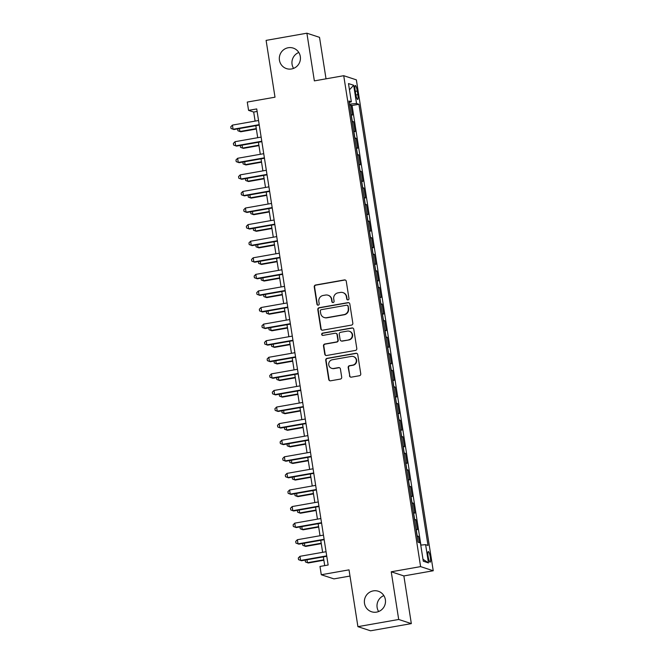 <?xml version="1.0" encoding="UTF-8"?>
<svg xmlns="http://www.w3.org/2000/svg" width="664" height="664" viewBox="0 0 664 664"><rect width="100%" height="100%" fill="white"/><g stroke="black" fill="none" stroke-linecap="round" stroke-linejoin="round"><path stroke-width="1" d="M348.036 299.904A1.162 1.129 -71.8 0 0 348.982 298.568L346.268 281.27A1.652 1.618 -71.8 0 0 344.417 279.926L315.591 285.005A1.652 1.618 -71.8 0 0 314.246 286.914L316.952 304.212A1.162 1.129 -71.8 0 0 318.247 305.158A1.162 1.129 -71.8 0 0 319.193 303.822L318.844 301.581A5.295 5.179 -71.8 0 1 323.152 295.463L325.551 295.048A5.295 5.179 -71.8 0 1 331.494 299.348L331.842 301.589A1.162 1.129 -71.8 0 0 333.145 302.535A1.162 1.129 -71.8 0 0 334.083 301.19L333.735 298.958A5.295 5.179 -71.8 0 1 338.042 292.841L340.449 292.417A5.295 5.179 -71.8 0 1 346.384 296.725L346.741 298.966A1.162 1.129 -71.8 0 0 348.036 299.904M373.268 590.885A10.798 10.549 -71.8 0 0 371.566 611.76A10.798 10.549 -71.8 0 0 385.469 602.248A10.798 10.549 -71.8 0 0 373.268 590.885M383.858 595.608A10.798 10.549 -71.8 0 0 378.638 611.536M288.217 47.742A10.798 10.549 -71.8 0 0 286.516 68.616A10.798 10.549 -71.8 0 0 300.41 59.096A10.798 10.549 -71.8 0 0 288.217 47.742M298.808 52.464A10.798 10.549 -71.8 0 0 293.579 68.392M430.305 557.212A5.395 1.021 80 0 0 428.272 551.535A5.395 1.021 80 0 0 428.122 556.49A5.395 1.021 80 0 0 430.147 562.167A5.395 1.021 80 0 0 430.305 557.212M349.471 375.807A1.652 1.618 -71.8 0 0 351.331 377.152L359.415 375.733A1.652 1.618 -71.8 0 0 360.759 373.824L357.755 354.609A1.652 1.618 -71.8 0 0 355.896 353.265L327.07 358.344A1.652 1.618 -71.8 0 0 325.725 360.253L328.738 379.459A1.652 1.618 -71.8 0 0 330.589 380.812L340.358 379.086A1.652 1.618 -71.8 0 0 341.703 377.177L340.416 368.96A1.652 1.618 -71.8 0 0 338.565 367.607L333.718 368.462A4.432 4.324 -71.8 0 1 328.713 363.806A4.432 4.324 -71.8 0 1 332.357 359.755L351.331 356.41A4.432 4.324 -71.8 0 1 356.336 361.075A4.432 4.324 -71.8 0 1 352.692 365.117L349.53 365.681A1.652 1.618 -71.8 0 0 348.185 367.59L349.812 375.924A1.652 1.618 -71.8 0 0 350.733 377.144M326.024 78.825L319.525 37.342L306.892 33.2L266.106 40.388L275.004 97.193L247.265 102.073L248.568 110.365L256.727 108.929L328.141 565.014L319.99 566.45L321.285 574.742L333.917 578.884L349.994 576.053M398.699 619.471L411.331 623.612L403.87 575.929L391.237 571.787L398.699 619.471L357.913 626.658L349.023 569.853L321.285 574.742M391.237 571.787L420.602 566.616L343.728 75.704L356.361 79.854L433.235 570.758L420.602 566.616M306.892 33.2L314.363 80.883L343.728 75.704M351.488 325.103A1.652 1.618 -71.8 0 0 352.833 323.194L349.828 303.979A1.652 1.618 -71.8 0 0 347.969 302.635L319.143 307.714A1.652 1.618 -71.8 0 0 317.799 309.623L320.803 328.838A1.652 1.618 -71.8 0 0 322.662 330.182L351.488 325.103M353.787 329.294L356.8 348.509A1.652 1.618 -71.8 0 1 355.456 350.418L326.63 355.497A1.652 1.618 -71.8 0 1 324.771 354.153L323.484 345.927A1.652 1.618 -71.8 0 1 324.829 344.018L336.523 341.96A1.652 1.618 -71.8 0 0 337.868 340.051L337.013 334.598A1.652 1.618 -71.8 0 0 335.154 333.245L322.986 335.395A1.162 1.129 -71.8 0 1 321.675 334.175A1.162 1.129 -71.8 0 1 322.629 333.112L351.937 327.95A1.652 1.618 -71.8 0 1 353.787 329.294M411.331 623.612L370.545 630.8L357.913 626.658M419.44 542.637L418.453 536.329L417.158 536.553M417.05 535.881A6.748 0.664 -8.9 0 1 417.208 535.914L416.17 529.283L417.415 529.689L415.855 519.738L414.56 519.97M414.452 519.298A6.748 0.664 -8.9 0 1 414.61 519.331L413.572 512.699L414.817 513.106L413.257 503.154L411.962 503.387M411.854 502.714A6.748 0.664 -8.9 0 1 412.012 502.748L410.974 496.116L412.219 496.523L410.659 486.571L409.364 486.803M409.256 486.123A6.748 0.664 -8.9 0 1 409.414 486.164L408.377 479.532L409.622 479.939L408.061 469.987L406.766 470.212M406.667 469.539A6.748 0.664 -8.9 0 1 406.816 469.581L405.779 462.941L407.024 463.356L405.472 453.404L404.168 453.628M404.069 452.956A6.748 0.664 -8.9 0 1 404.218 452.997L403.181 446.357L404.426 446.772L402.874 436.821L401.571 437.045M401.471 436.373A6.748 0.664 -8.9 0 1 401.62 436.406L400.583 429.774L401.828 430.181L400.276 420.229L398.981 420.461M398.873 419.789A6.748 0.664 -8.9 0 1 399.031 419.822L397.985 413.191L399.238 413.597L397.678 403.646L396.383 403.878M396.275 403.206A6.748 0.664 -8.9 0 1 396.433 403.239L395.395 396.607L396.64 397.014L395.08 387.062L393.785 387.295M393.677 386.614A6.748 0.664 -8.9 0 1 393.835 386.656L392.797 380.024L394.042 380.43L392.482 370.479L391.187 370.711M391.079 370.031A6.748 0.664 -8.9 0 1 391.237 370.072L390.2 363.432L391.445 363.847L389.884 353.895L388.589 354.119M388.481 353.447A6.748 0.664 -8.9 0 1 388.639 353.489L387.602 346.849L388.847 347.264L387.286 337.312L385.991 337.536M385.884 336.864A6.748 0.664 -8.9 0 1 386.041 336.897L385.004 330.265L386.249 330.672L384.688 320.729L383.394 320.953M383.286 320.28A6.748 0.664 -8.9 0 1 383.443 320.314L382.406 313.682L383.651 314.089L382.091 304.137L380.796 304.369M380.688 303.697A6.748 0.664 -8.9 0 1 380.846 303.73L379.808 297.099L381.053 297.505L379.501 287.553L378.198 287.786M378.098 287.114A6.748 0.664 -8.9 0 1 378.248 287.147L377.21 280.515L378.455 280.922L376.903 270.97L375.6 271.202M375.5 270.522A6.748 0.664 -8.9 0 1 375.65 270.563L374.612 263.932L375.857 264.338L374.305 254.387L373.002 254.611M372.902 253.938A6.748 0.664 -8.9 0 1 373.06 253.98L372.014 247.34L373.268 247.755L371.707 237.803L370.412 238.027M370.304 237.355A6.748 0.664 -8.9 0 1 370.462 237.388L369.416 230.757L370.67 231.163L369.109 221.22L367.814 221.444M367.707 220.772A6.748 0.664 -8.9 0 1 367.864 220.805L366.827 214.173L368.072 214.58L366.511 204.628L365.217 204.861M365.109 204.188A6.748 0.664 -8.9 0 1 365.266 204.221L364.229 197.59L365.474 197.996L363.913 188.045L362.619 188.277M362.511 187.605A6.748 0.664 -8.9 0 1 362.668 187.638L361.631 181.006L362.876 181.413L361.316 171.461L360.021 171.694M359.913 171.013A6.748 0.664 -8.9 0 1 360.071 171.055L359.033 164.423L360.278 164.83L358.718 154.878L357.423 155.102M357.315 154.43A6.748 0.664 -8.9 0 1 357.473 154.471L356.435 147.831L357.68 148.246L356.12 138.295L354.825 138.519M354.717 137.846A6.748 0.664 -8.9 0 1 354.875 137.88L353.837 131.248L355.082 131.655L353.522 121.711L352.277 121.296A6.748 0.664 171.1 0 0 352.127 121.263M352.227 121.935L353.522 121.711M355.149 90.312L355.721 93.956A5.229 0.988 80 0 0 357.688 99.451A5.229 0.988 80 0 0 357.838 94.653L357.265 91.001A5.229 0.988 80 0 0 355.298 85.507A5.229 0.988 80 0 0 355.149 90.312M420.76 545.094L425.616 544.663L428.006 545.443L358.925 104.29L356.535 103.509L349.438 104.14M425.616 544.663L428.471 562.906L423.283 561.204L420.428 542.961L418.038 542.173L348.957 101.019L351.347 101.808L348.484 83.564L353.68 85.266L356.535 103.509M420.91 545.078L352.069 105.501L350.932 105.12L352.484 115.071L351.239 114.665A6.748 0.664 171.1 0 0 351.082 114.631M354.875 137.88L356.12 138.295M357.473 154.471L358.718 154.878M360.071 171.055L361.316 171.461M362.668 187.638L363.913 188.045M365.266 204.221L366.511 204.628M367.864 220.805L369.109 221.22M370.462 237.388L371.707 237.803M373.06 253.98L374.305 254.387M375.65 270.563L376.903 270.97M378.248 287.147L379.501 287.553M380.846 303.73L382.091 304.137M383.443 320.314L384.688 320.729M386.041 336.897L387.286 337.312M388.639 353.489L389.884 353.895M391.237 370.072L392.482 370.479M393.835 386.656L395.08 387.062M396.433 403.239L397.678 403.646M399.031 419.822L400.276 420.229M401.62 436.406L402.874 436.821M404.218 452.997L405.472 453.404M406.816 469.581L408.061 469.987M409.414 486.164L410.659 486.571M412.012 502.748L413.257 503.154M414.61 519.331L415.855 519.738M417.208 535.914L418.453 536.329M403.87 575.929L433.235 570.758M248.568 110.365L253.689 112.05L255.109 121.114M255.823 125.679L257.707 137.697M258.421 142.262L260.305 154.28M261.018 158.845L262.902 170.872M263.616 175.437L265.5 187.455M266.214 192.02L268.09 204.039M268.812 208.604L270.688 220.622M271.402 225.187L273.286 237.206M274 241.771L275.884 253.789M276.597 258.354L278.482 270.381M279.195 274.946L281.079 286.964M281.793 291.529L283.677 303.548M284.391 308.113L286.275 320.131M286.989 324.696L288.873 336.714M289.587 341.279L291.471 353.298M292.185 357.863L294.061 369.889M294.783 374.454L296.659 386.473M297.372 391.038L299.257 403.056M299.97 407.621L301.854 419.64M302.568 424.205L304.452 436.223M305.166 440.788L307.05 452.806M307.764 457.371L309.648 469.398M310.362 473.963L312.246 485.982M312.96 490.547L314.844 502.565M315.558 507.13L317.442 519.148M318.156 523.713L320.031 535.732M320.753 540.297L322.629 552.315M323.351 556.88L324.713 565.612M257.117 111.444L253.689 112.05M349.629 105.352L350.932 105.12M352.069 105.501L358.925 104.29M349.181 102.472L351.347 101.808M349.463 89.781L353.68 85.266M428.471 562.906L422.976 559.254M347.67 299.912A1.162 1.129 -71.8 0 1 347.081 299.074L346.724 296.841A5.295 5.179 -71.8 0 0 343.255 292.708L342.914 292.592M328.024 295.223L328.365 295.331A5.295 5.179 -71.8 0 1 331.834 299.464L332.183 301.705A1.162 1.129 -71.8 0 0 332.78 302.535M345.355 280.05A1.652 1.618 -71.8 0 0 344.757 280.042L315.931 285.122A1.652 1.618 -71.8 0 0 314.587 287.031L317.292 304.328A1.162 1.129 -71.8 0 0 317.89 305.158M348.907 302.759A1.652 1.618 -71.8 0 0 348.309 302.751L319.484 307.83A1.652 1.618 -71.8 0 0 318.139 309.739L321.152 328.946A1.652 1.618 -71.8 0 0 322.065 330.174M347.861 306.17A1.162 1.129 -71.8 0 0 346.567 305.224L321.26 309.681A1.162 1.129 -71.8 0 0 320.322 311.018L320.687 313.383A5.295 5.179 -71.8 0 0 326.63 317.691L343.927 314.645A5.295 5.179 -71.8 0 0 348.235 308.528L348.21 306.278A1.162 1.129 -71.8 0 0 347.446 305.374L347.106 305.266M324.165 317.517L324.505 317.624A5.295 5.179 -71.8 0 0 326.97 317.799L326.63 317.691M348.21 306.278L348.575 308.644A5.295 5.179 -71.8 0 1 344.267 314.753L326.97 317.799M335.926 333.303L336.266 333.419A1.652 1.618 -71.8 0 1 337.353 334.706L338.208 340.159A1.652 1.618 -71.8 0 1 336.864 342.068L325.169 344.126A1.652 1.618 -71.8 0 0 323.824 346.044L325.111 354.261A1.652 1.618 -71.8 0 0 326.032 355.489M352.874 328.074A1.652 1.618 -71.8 0 0 352.277 328.066L322.97 333.228A1.162 1.129 -71.8 0 0 322.621 335.395M348.65 339.819A4.432 4.324 -71.8 0 0 349.347 331.261A4.432 4.324 -71.8 0 0 347.289 331.112L340.599 332.291A1.652 1.618 -71.8 0 0 339.254 334.199L340.109 339.653A1.652 1.618 -71.8 0 0 341.968 340.997L348.99 339.935A4.432 4.324 -71.8 0 0 349.687 331.369L349.347 331.261M341.196 340.947L341.537 341.055A1.652 1.618 -71.8 0 0 342.309 341.113L341.968 340.997M348.99 339.935L342.309 341.113M353.389 356.56L353.738 356.668A4.432 4.324 -71.8 0 1 353.032 365.233L349.87 365.789A1.652 1.618 -71.8 0 0 348.525 367.698L349.812 375.924M331.66 368.321L332 368.429A4.432 4.324 -71.8 0 0 334.058 368.578L333.718 368.462M339.503 367.731A1.652 1.618 -71.8 0 0 338.906 367.723L334.058 368.578M356.834 353.389A1.652 1.618 -71.8 0 0 356.236 353.381L327.418 358.452A1.652 1.618 -71.8 0 0 326.065 360.369L329.078 379.576A1.652 1.618 -71.8 0 0 329.991 380.804M239.455 128.567L239.911 131.497L240.766 131.779L256.346 129.032M237.787 128.857L237.853 130.708L239.911 131.497L256.279 128.608M259.184 124.658L233.081 129.256L232.433 125.106L258.537 120.508M259.25 125.073L233.936 129.538L231.022 128.467L230.765 126.807L232.433 125.106M242.053 145.15L242.509 148.08L243.364 148.362L258.943 145.615M240.385 145.441L240.451 147.292L242.509 148.08L258.877 145.2M244.651 161.734L245.107 164.664L245.962 164.946L261.541 162.199M242.974 162.024L243.049 163.875L245.107 164.664L261.475 161.784M247.249 178.317L247.705 181.247L248.56 181.529L264.139 178.782M245.572 178.616L245.647 180.467L247.705 181.247L264.073 178.367M249.847 194.901L250.303 197.83L251.158 198.113L266.737 195.365M248.17 195.199L248.245 197.05L250.303 197.83L266.671 194.95M261.782 141.241L235.678 145.839L235.031 141.698L261.135 137.099M261.848 141.664L236.533 146.121L233.62 145.051L233.363 143.399L235.031 141.698M264.38 157.825L238.276 162.423L237.629 158.281L263.732 153.683M264.446 158.248L239.131 162.705L236.218 161.642L235.961 159.982L237.629 158.281M266.978 174.408L240.874 179.006L240.227 174.864L266.33 170.266M267.044 174.831L241.729 179.288L238.816 178.226L238.559 176.566L240.227 174.864M269.576 191L243.472 195.598L242.825 191.448L268.928 186.85M269.642 191.415L244.327 195.872L241.414 194.809L241.156 193.149L242.825 191.448M252.436 211.484L252.901 214.422L253.756 214.696L269.335 211.957M250.768 211.783L250.843 213.634L252.901 214.422L269.269 211.534M272.174 207.583L246.07 212.181L245.423 208.031L271.526 203.433M272.24 207.998L246.925 212.463L244.012 211.393L243.754 209.733L245.423 208.031M255.034 228.076L255.499 231.006L256.354 231.288L271.933 228.541M253.366 228.366L253.441 230.217L255.499 231.006L271.866 228.117M274.772 224.166L248.668 228.765L248.021 224.615L274.116 220.016M274.838 224.581L249.523 229.047L246.61 227.976L246.344 226.316L248.021 224.615M257.632 244.659L258.097 247.589L258.943 247.871L274.531 245.124M255.964 244.95L256.03 246.8L258.097 247.589L274.464 244.709M277.369 240.75L251.266 245.348L250.618 241.206L276.714 236.6M277.428 241.165L252.121 245.63L249.207 244.559L248.942 242.908L250.618 241.206M260.23 261.243L260.686 264.172L261.541 264.455L277.12 261.707M258.562 261.533L258.628 263.384L260.686 264.172L277.062 261.292M279.959 257.333L253.864 261.931L253.208 257.79L279.312 253.191M280.025 257.757L254.719 262.214L251.805 261.151L251.54 259.491L253.208 257.79M262.828 277.826L263.284 280.756L264.139 281.038L279.718 278.291M261.159 278.125L261.226 279.976L263.284 280.756L279.652 277.876M282.557 273.917L256.462 278.515L255.806 274.373L281.909 269.775M282.623 274.34L257.308 278.797L254.395 277.735L254.138 276.075L255.806 274.373M265.426 294.409L265.882 297.339L266.737 297.621L282.316 294.874M263.757 294.708L263.824 296.559L265.882 297.339L282.25 294.459M285.155 290.508L259.051 295.106L258.404 290.957L284.507 286.358M285.221 290.923L259.906 295.38L256.993 294.318L256.736 292.658L258.404 290.957M268.024 310.993L268.48 313.931L269.335 314.205L284.914 311.466M266.355 311.291L266.422 313.142L268.48 313.931L284.848 311.042M287.753 307.092L261.649 311.69L261.002 307.54L287.105 302.942M287.819 307.507L262.504 311.964L259.591 310.901L259.333 309.241L261.002 307.54M270.621 327.584L271.078 330.514L271.933 330.796L287.512 328.049M268.945 327.875L269.02 329.726L271.078 330.514L287.446 327.626M290.351 323.675L264.247 328.273L263.6 324.123L289.703 319.525M290.417 324.09L265.102 328.555L262.189 327.485L261.931 325.825L263.6 324.123M292.948 340.258L266.845 344.857L266.198 340.715L292.301 336.108M293.015 340.673L267.7 345.139L264.787 344.068L264.529 342.416L266.198 340.715M295.546 356.842L269.443 361.44L268.796 357.298L294.899 352.7M295.613 357.265L270.298 361.722L267.384 360.66L267.127 359L268.796 357.298M273.219 344.168L273.676 347.098L274.531 347.38L290.11 344.633M271.543 344.458L271.618 346.309L273.676 347.098L290.043 344.209M275.817 360.751L276.274 363.681L277.129 363.963L292.708 361.216M274.141 361.042L274.215 362.893L276.274 363.681L292.641 360.801M278.407 377.335L278.872 380.264L279.727 380.547L295.306 377.799M276.739 377.633L276.813 379.484L278.872 380.264L295.239 377.384M298.144 373.425L272.041 378.023L271.393 373.882L297.497 369.284M298.211 373.849L272.896 378.306L269.982 377.243L269.725 375.583L271.393 373.882M281.005 393.918L281.47 396.848L282.324 397.13L297.904 394.383M279.337 394.217L279.411 396.068L281.47 396.848L297.837 393.968M300.742 390.009L274.639 394.615L273.991 390.465L300.087 385.867M300.809 390.432L275.494 394.889L272.58 393.827L272.315 392.167L273.991 390.465M283.603 410.501L284.067 413.44L284.914 413.713L300.502 410.974M281.934 410.8L282.001 412.651L284.067 413.44L300.435 410.551M303.34 406.6L277.237 411.199L276.589 407.049L302.684 402.45M303.398 407.015L278.091 411.472L275.178 410.41L274.913 408.75L276.589 407.049M286.201 427.093L286.665 430.023L287.512 430.297L303.099 427.558M284.532 427.384L284.599 429.234L286.665 430.023L303.033 427.135M305.938 423.184L279.834 427.782L279.179 423.632L305.282 419.034M305.996 423.599L280.689 428.064L277.776 426.994L277.51 425.334L279.179 423.632M288.798 443.676L289.255 446.606L290.11 446.889L305.689 444.141M287.13 443.967L287.197 445.818L289.255 446.606L305.631 443.718M308.528 439.767L282.432 444.365L281.777 440.224L307.88 435.617M308.594 440.182L283.279 444.648L280.366 443.577L280.108 441.925L281.777 440.224M291.396 460.26L291.853 463.19L292.708 463.472L308.287 460.725M289.728 460.55L289.794 462.401L291.853 463.19L308.221 460.31M311.125 456.351L285.03 460.949L284.375 456.807L310.478 452.209M311.192 456.774L285.877 461.231L282.964 460.16L282.706 458.509L284.375 456.807M293.994 476.843L294.451 479.773L295.306 480.055L310.885 477.308M292.326 477.134L292.392 478.985L294.451 479.773L310.818 476.893M313.723 472.934L287.62 477.532L286.972 473.39L313.076 468.792M313.79 473.357L288.475 477.814L285.562 476.752L285.304 475.092L286.972 473.39M296.592 493.427L297.049 496.357L297.904 496.639L313.483 493.891M294.916 493.726L294.99 495.576L297.049 496.357L313.416 493.476M316.321 489.517L290.218 494.124L289.57 489.974L315.674 485.376M316.388 489.941L291.073 494.398L288.159 493.335L287.902 491.675L289.57 489.974M299.19 510.01L299.647 512.948L300.502 513.222L316.081 510.483M297.513 510.309L297.588 512.16L299.647 512.948L316.014 510.06M301.788 526.594L302.244 529.532L303.099 529.806L318.678 527.067M300.111 526.892L300.186 528.743L302.244 529.532L318.612 526.643M304.386 543.185L304.842 546.115L305.697 546.397L321.276 543.65M302.709 543.476L302.784 545.327L304.842 546.115L321.21 543.227M318.919 506.109L292.816 510.707L292.168 506.557L318.272 501.959M318.986 506.524L293.671 510.981L290.757 509.919L290.5 508.259L292.168 506.557M321.517 522.692L295.414 527.291L294.766 523.141L320.87 518.543M321.583 523.107L296.268 527.573L293.355 526.502L293.098 524.842L294.766 523.141M324.115 539.276L298.012 543.874L297.364 539.724L323.468 535.126M324.181 539.691L298.866 544.156L295.953 543.086L295.696 541.426L297.364 539.724M306.976 559.769L307.44 562.698L308.295 562.981L323.874 560.233M305.307 560.059L305.382 561.91L307.44 562.698L323.808 559.818M326.713 555.859L300.609 560.457L299.962 556.316L326.065 551.718M326.779 556.283L301.464 560.74L298.551 559.669L298.285 558.017L299.962 556.316M352.277 121.296L351.239 114.665M355.315 91.35L357.265 91.001M355.904 94.993L357.838 94.653"/></g></svg>
